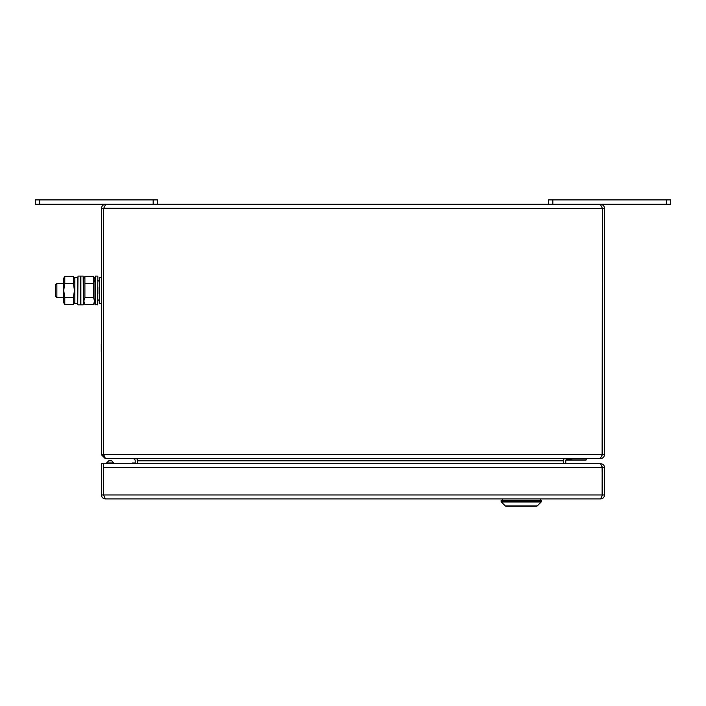 <?xml version="1.0" encoding="UTF-8"?>
<svg xmlns="http://www.w3.org/2000/svg" width="706" height="706" viewBox="0 0 706 706"><rect width="100%" height="100%" fill="white"/><g stroke="black" fill="none" stroke-linecap="round" stroke-linejoin="round"><path stroke-width="1.06" d="M602.121 455.238L602.412 208.526L602.403 454.346L604.574 454.346C604.318 456.967 602.88 458.406 600.259 458.662L563.6 458.662M137.511 463.692L137.511 458.662L105.309 458.662L101.426 454.779L101.426 208.526L103.588 208.526L103.588 454.779L101.426 454.779M103.588 454.779L104.056 455.961L103.597 454.346L602.403 454.346L600.25 458.662L105.476 458.662L103.597 454.346L103.597 208.526L105.741 204.21L600.259 204.21L602.403 208.288M604.574 454.346L604.574 208.526C604.301 205.923 602.862 204.484 600.259 204.21M103.597 208.288L604.574 208.526M105.741 204.21C103.138 204.484 101.699 205.923 101.426 208.526M137.511 460.815L563.582 460.815L563.582 458.662M563.582 460.815L563.582 463.692M137.37 463.692L137.37 460.815A4.315 4.315 0 0 0 136.787 458.662M135.208 463.692L135.208 460.815A2.153 2.153 0 0 0 133.055 458.662M567.915 458.662A2.153 2.153 0 0 0 565.762 460.815L565.762 463.692M564.182 458.662A4.315 4.315 0 0 0 563.6 460.815L563.6 463.692M548.509 204.21L548.509 199.904L670.7 199.904L670.7 204.21L666.385 204.21L666.385 199.904M552.824 199.904L552.824 204.21L666.385 204.21M153.176 199.904L39.615 199.904L39.615 204.21L153.176 204.21L153.176 199.904L157.491 199.904L157.491 204.21M39.615 204.21L35.3 204.21L35.3 199.904L39.615 199.904M35.3 204.21L35.3 199.904M670.7 199.904L670.7 204.21M101.426 494.959L103.588 494.959L103.597 463.692L101.426 463.692L101.426 494.959C101.655 497.359 102.979 498.674 105.379 498.913L103.588 494.959L103.588 463.692L600.515 463.692L602.403 467.646L604.574 467.646C604.345 465.245 603.021 463.93 600.621 463.692L590.816 463.692M602.121 495.947L602.174 466.895M604.574 494.959L602.412 494.959L600.621 498.913C603.021 498.683 604.336 497.359 604.574 494.959L604.574 467.646M103.597 494.959L602.403 494.959L602.086 466.604M600.621 498.913L105.379 498.913M56.859 297.658L55.43 296.22L55.43 284.712L56.859 283.282L56.859 297.658L63.328 297.658M77.704 295.964L77.704 277.529L74.836 277.529L74.836 303.404L77.704 303.404M80.581 300.579L80.581 298.091M77.704 300.579L77.704 277.529M83.458 298.091L83.458 282.841M101.426 277.529L99.272 277.529L99.272 303.404L101.426 303.404M97.834 293.925L97.834 287.007M94.286 299.265L94.569 301.047L93.519 297.517L93.519 276.355L94.957 278.941L94.957 302.177L94.957 287.007M84.085 302.689L83.846 301.056L84.897 297.517L84.897 276.355L83.458 278.941L83.458 300.447M84.897 297.517L93.519 297.517M84.897 283.415L93.519 283.415M84.897 276.355L93.519 276.355M94.569 279.885L94.233 281.844M83.846 301.047L84.897 304.577L93.519 304.577L94.569 301.047M74.165 281.668L73.468 283.282M73.398 283.415L73.398 276.355L64.767 276.355L64.767 283.415L63.716 290.466L64.767 297.517L73.398 297.517L74.448 290.466L73.398 283.415L64.767 283.415M64.767 276.355L63.328 278.941L63.328 301.991L64.767 304.577L73.398 304.577L73.398 297.517M64.767 297.517L64.767 304.577M132.331 463.692L132.331 462.977L135.208 462.977M108.759 460.78L111.636 460.78L113.79 462.933L106.606 462.933L108.759 460.78M541.184 502.001L501.348 502.001L505.24 505.893A0.715 0.715 0 0 0 505.752 506.096L536.781 506.096A0.715 0.715 0 0 0 537.292 505.893L541.184 502.001A0.715 0.715 0 0 0 541.396 501.489L541.396 500.351L501.136 500.351L501.136 501.489L541.396 501.489M501.348 502.001A0.715 0.715 0 0 1 501.136 501.489M572.566 458.662L566.283 459.412M585.954 460.1L565.885 460.1L585.954 460.1L586.324 458.662M101.285 351.562L101.285 344.378M101.426 353.715L101.426 342.216M602.403 467.646L103.597 467.646M80.299 276.09L80.299 304.842L80.872 304.842L80.872 276.09L77.995 276.09L77.704 304.551M80.872 276.09L83.167 276.09L83.458 304.551M97.834 276.381L97.543 304.842L94.957 304.551M97.543 276.09L95.248 276.09L95.248 304.842M505.24 505.893L537.292 505.893M586.404 459.88L565.974 459.88M56.859 283.282L63.328 283.282M80.299 304.842L77.995 304.842M83.167 304.842L80.872 304.842M99.272 299.565L97.834 300.5M99.272 281.376L97.543 280.247M83.458 301.991L84.897 304.577M94.957 301.991L93.519 304.577M74.836 278.941L73.398 276.355M74.836 301.991L73.398 304.577M106.606 463.692L106.606 462.933M113.79 463.692L113.79 462.933M540.743 498.913L540.743 500.351M502.646 498.913L502.646 500.351"/></g></svg>
